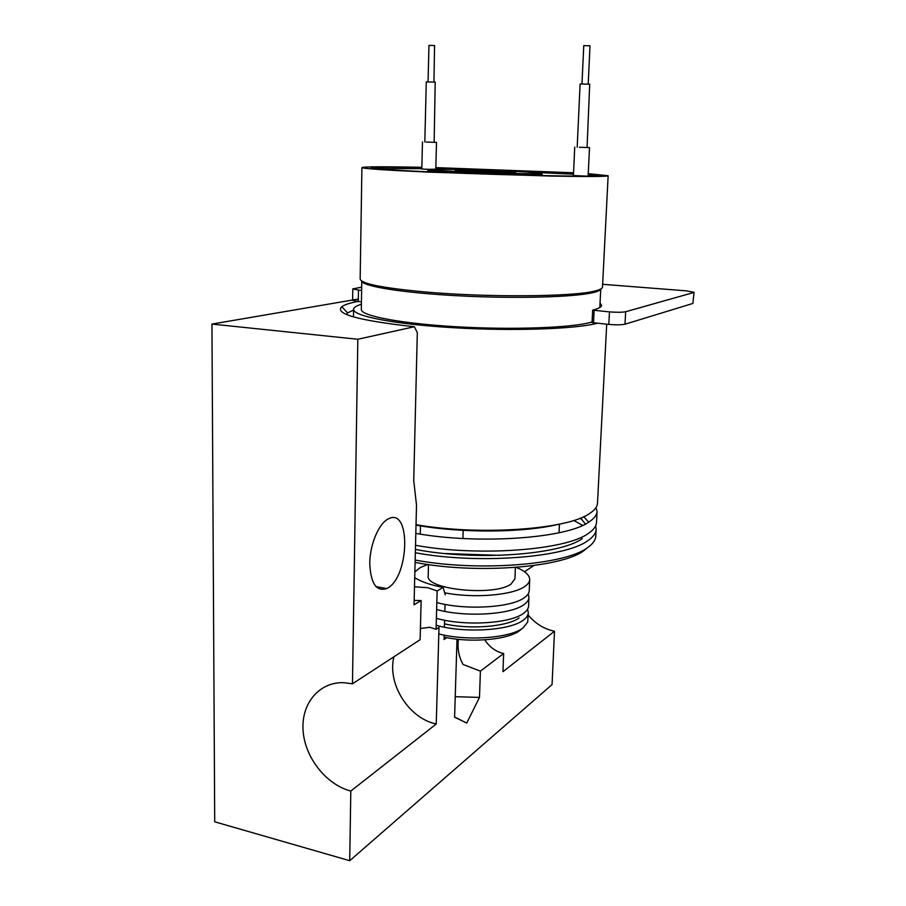 <?xml version="1.0" encoding="UTF-8"?>
<svg xmlns="http://www.w3.org/2000/svg" width="906" height="906" viewBox="0 0 906 906"><rect width="100%" height="100%" fill="white"/><g stroke="black" fill="none" stroke-linecap="round" stroke-linejoin="round"><path stroke-width="1.36" d="M414.721 577.62C420.882 581.709 430.35 584.959 443.113 587.405L437.156 590.972L427.847 587.722L414.495 586.782M393.917 656.782C387.077 683.815 408.629 718.299 436.239 724.019L438.991 627.405L436.08 629.308L429.784 627.292L420.418 628.481M414.167 600.418L421.131 600.565L420.124 639.704L352.468 683.803L343.702 682.671C319.014 681.844 301.03 703.769 303.091 730.655C304.892 757.518 326.115 784.619 350.803 791.051L349.716 860.7L214.711 821.81L211.947 324.076L358.346 299.037M388.629 518.742L388.085 519.013C378.731 523.736 370.01 544.302 369.75 562.966C370.554 583.26 376.183 591.799 386.635 588.594L387.202 588.3C409.399 577.484 411.143 507.077 388.629 518.742M357.394 301.562C349.569 303.057 344.348 304.767 341.755 306.715C334.382 313.906 358.583 320.577 414.359 326.738L357.825 339.263L211.947 324.076M357.825 339.263L352.468 683.803M559.432 524.144L559.047 532.751M458.379 639.33C457.258 648.447 458.821 656.827 463.068 664.472L480.406 671.12L503.657 653.52L502.966 671.686L554.517 631.244C544.178 629.07 535.401 623.69 528.209 615.083M554.517 631.244L552.06 684.585L349.716 860.7M480.406 671.12L479.489 697.405L455.22 696.691M479.489 697.405L466.737 723.079L454.586 717.212L457.02 639.183M446.794 637.643L444.008 639.523L444.133 635.106M444.37 627.167L444.574 620.202M444.823 611.369L445.039 604.381M445.31 594.868L443.113 587.405M421.131 600.565L414.053 604.812L416.511 505.129L413.736 480.599L417.315 332.57L414.359 326.738M353.589 310.011L347.621 312.91L346.375 314.45M350.803 791.051L436.239 724.019M533.928 565.525L524.461 571.697M503.657 653.52C495.809 651.72 489.523 647.156 484.812 639.851M436.08 629.308L437.156 590.972M361.449 301.947L352.627 300.373L352.785 288.901L358.482 290.101L358.312 301.653M692.875 303.453L694.053 292.264L692.875 303.453L624.993 324.212C621.686 324.937 616.295 325.005 608.821 324.427L592.048 322.57L592.66 310.124L593.566 309.886C598.832 308.482 601.505 306.964 601.584 305.322L600.044 303.023M352.785 288.901L361.675 287.168M361.63 290.373L358.482 290.101M608.821 324.427L609.478 311.902L592.66 310.124M609.478 311.902C616.963 312.445 622.365 312.389 625.672 311.732L624.993 324.212M693.577 292.559L625.672 311.732M694.053 292.264L686.284 290.837L602.637 284.303M593.498 323.034L594.121 310.565M459.625 171.732C493.045 173.227 537.87 174.19 541.663 173.533C543.77 173.012 532.762 172.219 508.64 171.155C470.701 169.479 420.814 168.584 428.391 169.784L459.625 171.732M542.105 174.405L542.32 174.813C538.504 175.515 493.102 174.564 459.263 173.035L427.892 170.622M426.216 142.061L436.499 142.389L426.216 142.061M428.98 169.377L421.811 168.992L422.468 141.925M424.812 142.004L426.284 81.902L435.186 82.129L434.155 142.31M428.051 81.812L428.957 45.413L434.552 45.527L433.951 82.016M579.41 147.27L589.512 147.599L579.41 147.27M589.512 147.599L588.119 176.081M585.797 176.104L573.43 175.549L574.732 147.112M577.19 147.191L580.1 83.986L589.715 84.201L587.054 147.519M583.962 45.674L589.999 45.764L588.198 84.065M573.543 173.035L435.831 167.803M421.845 167.508C389.886 166.919 373.012 167.032 371.211 167.848C372.23 168.822 392.717 170.226 432.672 172.049C506.454 175.402 603.69 177.225 598.843 175.402L588.254 174.02M573.487 174.224L514.427 171.404M455.718 169.456L435.797 168.958M421.822 168.675L374.891 168.584M527.643 609.455L528.311 612.683C528.198 615.276 526.556 617.733 523.408 620.055C510.429 630.553 464.393 633.475 436.194 625.253M438.81 633.917C467.224 641.403 510.531 638.096 523.09 627.847L527.711 622.037L528.311 612.683M521.018 629.523L519.738 630.553C508.334 639.761 470.78 643.158 444.076 637.088M596.929 323.351C575.219 329.093 512.241 331.245 453.17 327.7C394.008 324.189 352.842 316.001 353.6 309.32C353.702 307.474 356.296 305.786 361.403 304.257M606.703 324.235L597.496 503.147C597.314 506.839 594.54 510.372 589.194 513.77C566.975 529.568 479.081 535.797 416.024 524.676M592.082 321.97L591.369 322.174C572.479 327.757 513.408 330.044 457.02 326.794C400.554 323.578 360.577 315.786 361.324 309.41L361.777 281.087M361.856 281.143C363 286.477 404.065 293.046 460.191 295.9C516.261 298.787 574.144 297.168 592.818 292.661C597.541 291.562 600.157 290.362 600.678 289.059M608.141 175.741L602.501 287.077C602.433 288.527 599.761 289.875 594.495 291.098C572.909 296.806 487.088 297.508 425.05 291.959C382.751 288.04 361.12 283.737 360.158 279.037L361.913 167.576C362.944 168.618 384.993 170.135 428.062 172.106L550.973 176.07C588.119 176.738 607.167 176.636 608.141 175.741L588.277 173.646M573.555 172.763L435.831 167.61M587.847 547.417L583.917 550.599C562.026 567.632 475.843 574.359 415.095 562.388M415.152 560.044C477.858 571.935 565.299 564.914 587.484 547.666C592.592 544.144 595.344 540.463 595.763 536.635L596.148 529.308C595.955 533.26 593.181 537.043 587.835 540.678C565.638 557.632 478.108 564.495 415.333 552.751M516.227 567.394C525.163 571.04 529.648 575.106 529.704 579.58C529.591 582.003 527.949 584.302 524.789 586.465C512.819 595.287 473.34 598.572 444.699 592.796M414.869 571.901L420.225 567.598L427.666 564.461M529.704 579.58L529.24 590.655C529.127 593.136 527.485 595.48 524.325 597.7C511.335 607.722 465.14 610.44 436.828 602.535M515.389 567.462L514.948 578.741L511.109 583.996C494.699 596.612 425.05 589.58 428.198 575.865L428.493 564.585M471.652 171.585L455.333 170.294L515.707 172.468L471.652 171.585M510.123 172.65L507.156 171.721L512.932 172.638M421.856 167.304C384.246 166.557 364.269 166.647 361.913 167.576M595.65 525.786L596.148 529.308M582.014 519.546L579.772 518.334M573.77 520.44L582.615 525.423M595.129 175.9L588.198 175.232M436.386 618.311C464.619 626.442 510.712 623.577 523.691 613.226C526.839 610.927 528.481 608.504 528.594 605.955L528.957 597.416L528.243 593.792M436.635 609.512C464.903 617.518 511.063 614.732 524.042 604.562C527.201 602.309 528.844 599.931 528.957 597.416M415.526 545.299C478.368 556.873 565.99 550.18 588.198 533.532C593.543 529.965 596.318 526.239 596.51 522.366L597.077 511.278L595.922 507.677M415.809 533.396C478.776 544.71 566.556 538.289 588.775 522.128C594.121 518.662 596.895 515.038 597.077 511.278M588.707 522.173L583.736 516.669M580.486 518.062L585.469 524.03M499.602 555.355L445.05 553.543M416.013 525.095C460.214 533.147 521.63 532.853 556.816 524.676M375.831 586.544L386.635 588.594M466.737 723.079L454.586 716.94M347.621 312.91L341.755 306.715M541.663 173.533L542.32 174.813M436.499 142.389L435.797 169.229M583.747 45.583L581.98 83.884M462.909 538.504L463.17 530.35M353.6 309.32L353.487 316.93M416.013 525.118C460.746 533.26 523 532.841 558.051 524.427M582.264 538.606C560.418 554.902 474.993 561.12 415.424 549.41M599.817 307.519L600.757 289.014M519.059 617.983C507.734 626.499 470.678 629.919 444.461 623.849M420.248 534.121L420.452 525.842M428.391 169.784L427.655 171.019"/></g></svg>
